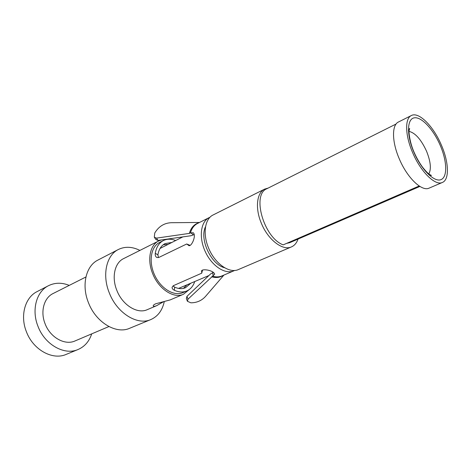 <?xml version="1.0" encoding="UTF-8"?>
<svg xmlns="http://www.w3.org/2000/svg" width="471" height="471" viewBox="0 0 471 471"><rect width="100%" height="100%" fill="white"/><g stroke="black" fill="none" stroke-linecap="round" stroke-linejoin="round"><path stroke-width="0.71" d="M163.584 301.693L156.749 305.632C154.794 306.409 153.634 306.539 153.269 306.009C153.016 305.402 153.823 304.655 155.689 303.783L170.249 299.886L183.455 294.269L189.324 289.5M183.455 294.269C173.77 298.873 158.639 289.082 152.698 273.698C146.97 259.968 149.949 245.014 158.721 240.946L123.555 258.638C114.694 262.771 111.415 277.289 116.861 290.424C122.489 305.149 137.426 314.316 147.235 309.677L156.749 305.632M158.721 240.946L161.347 239.957M164.503 239.509L166.157 239.545M118.345 249.5L97.962 260.057C85.957 265.827 81.259 285.238 88.489 302.771C95.949 322.447 116.178 334.463 129.619 328.293L150.844 319.562C137.473 325.72 117.055 313.221 109.343 293.009C101.889 275.005 106.387 255.229 118.345 249.5C124.992 246.28 132.186 246.586 139.922 250.407M150.844 319.562C157.867 316.418 162.354 310.413 164.297 301.546M108.913 326.556L75.042 340.939C64.933 345.655 50.244 337.536 45.128 323.86C40.135 311.672 43.962 297.831 53.058 293.545L85.922 276.983M48.478 285.703L37.097 291.602C25.063 297.431 19.864 315.7 26.435 331.802C33.164 349.9 52.699 360.515 66.217 354.38L78.074 349.506C64.556 355.652 44.88 344.778 38.01 326.385C31.322 310.018 36.438 291.525 48.478 285.703C54.966 282.523 61.884 282.423 69.231 285.397M78.074 349.506C84.686 346.603 89.231 341.393 91.704 333.862M178.55 288.411L208.918 275.529M160.028 248.47L182.819 236.901M167.588 244.42L163.219 244.755M183.449 288.376L186.522 285.255M175.559 240.487C171.126 238.762 167.075 238.779 163.408 240.54L159.551 242.471C150.879 246.639 148.412 261.829 154.688 275.217C160.858 288.658 174.046 296.583 182.83 292.65L186.793 290.954C190.508 289.288 193.134 286.209 194.676 281.717M291.478 246.886C282.806 251.131 267.94 239.786 261.299 223.13C254.964 208.229 256.742 192.692 264.673 189.101L213.127 214.953C204.909 218.721 202.554 233.71 208.476 247.775C214.658 263.513 229.412 273.892 238.45 269.53L291.478 246.886C294.505 245.544 296.689 242.942 298.019 239.097M264.673 189.101L268.146 188.088M286.621 243.377L289.765 242.665L419.885 186.434M411.348 115.536L398.46 121.995C391.713 124.927 391.825 141.694 399.249 158.762C407.15 177.797 421.875 191.856 429.134 188.117L442.393 182.454C449.599 179.657 448.851 162.112 441.392 145.127C433.52 126.328 418.801 111.391 411.348 115.536C404.742 118.386 405.066 135.259 412.596 152.533C420.627 171.797 435.304 186.133 442.393 182.454M413.903 152.198C421.215 169.436 434.079 182.295 440.809 179.704C447.644 177.373 447.15 161.335 440.25 145.421C433.444 129.478 421.51 116.543 414.268 117.838C406.926 118.88 406.485 134.989 413.903 152.198M419.196 185.992L283.183 244.867C263.772 237.761 251.532 194.376 266.933 188.694L396.087 124.02M205.568 226.651C199.162 238.909 211.132 264.714 224.626 267.746M194.199 234.599L190.885 235.753L158.044 240.428L155.783 239.445L154.441 237.396M163.408 240.54C159.051 242.818 156.343 247.081 155.271 253.31C155.047 255.506 155.624 256.919 157.002 257.549L158.933 257.401L186.704 243.99L189.736 245.197M171.444 242.518L165.056 243.601C161.206 245.603 158.821 249.353 157.897 254.846L158.444 257.59M173.045 285.873L174.606 287.151C178.591 288.906 182.23 289.094 185.515 287.716L190.467 283.542M187.346 301.069L186.339 298.561L186.952 296.365L210.543 273.981L213.263 272.356M206.233 295.582L205.427 296.518C201.582 300.704 196.719 302.806 190.855 302.812L187.429 301.275L187.994 299.173L214.705 274.199C213.375 269.789 199.998 268.199 201.694 271.72L201.735 273.174L173.528 285.609L172.115 287.186C171.95 288.417 172.722 289.465 174.423 290.313C178.939 292.291 183.066 292.503 186.793 290.954M202.418 270.566L201.735 273.174M209.995 217.255L209.095 217.661C200.628 221.706 198.65 237.514 205.321 251.738C211.873 266.015 225.215 274.717 233.775 270.86L234.652 270.436M186.704 243.99L188.371 245.179C190.655 248.335 196.713 236.259 193.363 232.792L190.89 232.833L189.348 233.398L156.443 238.132L154.294 237.172L154.771 232.986C158.709 226.457 164.196 223.03 171.226 222.712L172.445 222.706M428.828 173.946C431.436 169.03 430.653 161.406 426.485 151.073C421.127 139.51 415.328 132.946 409.087 131.38M212.815 272.574L213.075 275.971M174.606 287.151L174.423 290.313M186.952 296.365L187.994 299.173M223.048 275.447C219.822 277.596 216.03 278.049 211.667 276.795M221.912 275.935L221.876 275.947C219.08 277.131 215.971 277.213 212.539 276.206M190.366 233.092C191.703 228.435 194.087 225.22 197.526 223.454L209.095 217.661M189.348 233.398C191.014 227.728 194.123 224.225 198.668 222.877M193.446 234.899L190.89 232.833M157.897 254.846L155.271 253.31M158.044 240.428L156.443 238.132M429.093 175.035L431.448 175.436L429.57 174.5C428.781 173.876 427.456 173.275 422.599 167.258C419.414 162.878 416.576 157.873 414.074 152.233C409.217 141.271 408.681 130.526 409.146 130.467L409.64 128.424L408.428 130.473M223.908 275.082L205.427 296.518M221.876 275.947L233.775 270.86M199.51 222.459L171.226 222.718"/></g></svg>
